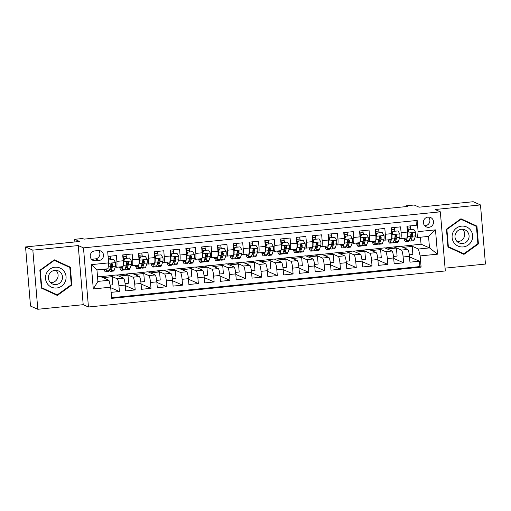 <?xml version="1.0" encoding="UTF-8"?>
<svg xmlns="http://www.w3.org/2000/svg" width="511" height="511" viewBox="0 0 511 511"><rect width="100%" height="100%" fill="white"/><g stroke="black" fill="none" stroke-linecap="round" stroke-linejoin="round"><path stroke-width="0.77" d="M428.039 217.086A5.155 5.053 113.7 0 0 426.391 226.922A5.155 5.053 113.7 0 0 433.469 222.988A5.155 5.053 113.7 0 0 428.039 217.086M424.737 225.741A5.155 5.053 113.7 0 0 428.557 217.06M445.068 268.141L485.45 264.059L480.487 204.924L473.199 201.724L419.116 207.185L414.159 205.007L406.264 205.805L406.328 206.585M88.448 307.002L445.305 270.951L440.335 211.816L83.485 247.867L88.448 307.002L83.204 304.69L78.234 245.561L32.838 250.141L37.801 309.276L83.204 304.69M37.801 309.276L30.513 306.076L25.55 246.941L79.633 241.479L74.676 239.301L74.9 241.959M32.838 250.141L25.55 246.941M416.005 220.56L416.401 225.262L406.928 226.213L407.414 232.051L401.097 232.69A6.445 1.111 84.2 0 1 400.579 238.586A6.445 1.111 84.2 0 1 400.471 238.567L399.506 238.145M401.097 232.69L400.611 226.852L391.139 227.81L391.624 233.642L385.307 234.281A6.445 1.111 84.2 0 1 384.789 240.183A6.445 1.111 84.2 0 1 384.681 240.164L383.716 239.742M385.307 234.281L384.821 228.449L375.349 229.407L375.834 235.239L369.517 235.878A6.445 1.111 84.2 0 1 368.999 241.78A6.445 1.111 84.2 0 1 368.891 241.76L367.926 241.333M369.517 235.878L369.031 230.046L359.552 230.998L360.044 236.836L353.727 237.474A6.445 1.111 84.2 0 1 353.21 243.37A6.445 1.111 84.2 0 1 353.101 243.351L352.136 242.929M353.727 237.474L353.242 231.636L343.762 232.594L344.254 238.426L337.937 239.065A6.445 1.111 84.2 0 1 337.42 244.967A6.445 1.111 84.2 0 1 337.311 244.948L336.347 244.526M337.937 239.065L337.452 233.233L327.973 234.191L328.464 240.023L322.147 240.662A6.445 1.111 84.2 0 1 321.63 246.564A6.445 1.111 84.2 0 1 321.521 246.545L320.557 246.117M322.147 240.662L321.662 234.83L312.183 235.788L312.675 241.62L306.357 242.259A6.445 1.111 84.2 0 1 305.84 248.154A6.445 1.111 84.2 0 1 305.731 248.135L304.767 247.714M306.357 242.259L305.872 236.427L296.393 237.379L296.885 243.217L290.567 243.856A6.445 1.111 84.2 0 1 290.05 249.751A6.445 1.111 84.2 0 1 289.941 249.732L288.977 249.311M290.567 243.856L290.082 238.017L280.603 238.976L281.095 244.807L274.777 245.446A6.445 1.111 84.2 0 1 274.26 251.348A6.445 1.111 84.2 0 1 274.151 251.329L273.187 250.907M274.777 245.446L274.292 239.614L264.813 240.572L265.305 246.404L258.988 247.043A6.445 1.111 84.2 0 1 258.47 252.945A6.445 1.111 84.2 0 1 258.362 252.926L257.397 252.498M258.988 247.043L258.502 241.211L249.023 242.163L249.515 248.001L243.198 248.64A6.445 1.111 84.2 0 1 242.68 254.535A6.445 1.111 84.2 0 1 242.572 254.516L241.607 254.095M243.198 248.64L242.712 242.802L233.233 243.76L233.725 249.592L227.408 250.23A6.445 1.111 84.2 0 1 226.89 256.132A6.445 1.111 84.2 0 1 226.782 256.113L225.817 255.692M227.408 250.23L226.922 244.399L217.443 245.357L217.935 251.188L211.618 251.827A6.445 1.111 84.2 0 1 211.1 257.729A6.445 1.111 84.2 0 1 210.992 257.71L210.027 257.282M211.618 251.827L211.132 245.995L201.653 246.954L202.145 252.785L195.828 253.424A6.445 1.111 84.2 0 1 195.311 259.32A6.445 1.111 84.2 0 1 195.202 259.301L194.237 258.879M195.828 253.424L195.343 247.586L185.863 248.544L186.355 254.382L180.038 255.015A6.445 1.111 84.2 0 1 179.521 260.917A6.445 1.111 84.2 0 1 179.412 260.897L178.448 260.476M180.038 255.015L179.553 249.183L170.074 250.141L170.565 255.973L164.248 256.611A6.445 1.111 84.2 0 1 163.731 262.513A6.445 1.111 84.2 0 1 163.622 262.494L162.658 262.073M164.248 256.611L163.763 250.78L154.284 251.738L154.776 257.57L148.458 258.208A6.445 1.111 84.2 0 1 147.941 264.11A6.445 1.111 84.2 0 1 147.832 264.091L146.868 263.663M148.458 258.208L147.973 252.377L138.494 253.328L138.986 259.166L132.668 259.805A6.445 1.111 84.2 0 1 132.151 265.701A6.445 1.111 84.2 0 1 132.042 265.682L131.078 265.26M132.668 259.805L132.183 253.967L122.704 254.925L123.196 260.757A6.445 1.111 84.2 0 1 122.678 266.659L116.361 267.298A6.445 1.111 84.2 0 1 116.253 267.279L115.288 266.857M111.104 292.362L119.408 291.526L110.715 287.699M100.814 276.694L116.304 274.969L123.534 278.15A6.445 1.111 84.2 0 1 125.233 285.055L125.725 290.887L135.198 289.929L125.278 285.572M116.604 275.103L132.094 273.372L139.324 276.553A6.445 1.111 -95.8 0 1 141.023 283.458L141.515 289.29L150.988 288.332L141.068 283.975M132.394 273.506L147.883 271.782L155.114 274.956A6.445 1.111 -95.8 0 1 156.813 281.861L157.305 287.699L166.778 286.741L156.858 282.379M148.184 271.909L163.673 270.185L170.904 273.359A6.445 1.111 -95.8 0 1 172.603 280.271L173.095 286.103L182.568 285.144L172.648 280.782M163.974 270.313L179.463 268.588L186.694 271.769A6.445 1.111 -95.8 0 1 188.393 278.674L188.885 284.506L198.357 283.548L188.438 279.191M179.763 268.722L195.253 266.998L202.484 270.172A6.445 1.111 -95.8 0 1 204.183 277.077L204.675 282.909L214.147 281.957L204.228 277.594M195.553 267.125L211.043 265.401L218.274 268.575A6.445 1.111 -95.8 0 1 219.973 275.48L220.465 281.318L229.937 280.36L220.017 275.997M211.343 265.528L226.833 263.804L234.064 266.985A6.445 1.111 -95.8 0 1 235.763 273.89L236.254 279.721L245.727 278.763L235.807 274.407M227.133 263.938L242.623 262.207L249.853 265.388A6.445 1.111 -95.8 0 1 251.553 272.293L252.044 278.125L261.517 277.166L251.597 272.81M242.923 262.341L258.413 260.616L265.643 263.791A6.445 1.111 -95.8 0 1 267.342 270.696L267.834 276.534L277.307 275.576L267.387 271.213M258.713 260.744L274.203 259.02L281.433 262.194A6.445 1.111 -95.8 0 1 283.132 269.105L283.624 274.937L293.097 273.979L283.177 269.616M274.503 259.147L289.993 257.423L297.223 260.604A6.445 1.111 -95.8 0 1 298.929 267.509L299.414 273.34L308.887 272.382L298.967 268.026M290.293 257.557L305.782 255.832L313.013 259.007A6.445 1.111 -95.8 0 1 314.719 265.912L315.204 271.743L324.677 270.792L314.757 266.429M306.083 255.96L321.572 254.235L328.803 257.41A6.445 1.111 -95.8 0 1 330.508 264.315L330.994 270.153L340.467 269.195L330.547 264.832M321.873 254.363L337.362 252.638L344.593 255.819A6.445 1.111 -95.8 0 1 346.298 262.724L346.784 268.556L356.256 267.598L346.337 263.242M337.662 252.773L353.152 251.042L360.383 254.223A6.445 1.111 -95.8 0 1 362.088 261.127L362.574 266.959L372.046 266.001L362.127 261.645M353.452 251.176L368.942 249.451L376.173 252.626A6.445 1.111 -95.8 0 1 377.878 259.531L378.364 265.369L387.836 264.411L377.916 260.048M369.242 249.579L384.732 247.854L391.963 251.029A6.445 1.111 -95.8 0 1 393.668 257.94L394.153 263.772L403.626 262.814L393.706 258.451M396.134 236.663L395.738 236.484M380.344 238.254L379.948 238.081M364.554 239.851L364.158 239.678M348.764 241.448L348.368 241.269M332.974 243.044L332.578 242.866M317.184 244.635L316.788 244.462M301.394 246.232L300.998 246.059M285.604 247.829L285.208 247.65M269.814 249.419L269.418 249.247M254.024 251.016L253.628 250.844M238.235 252.613L237.839 252.434M222.445 254.21L222.049 254.031M206.655 255.8L206.259 255.628M190.865 257.397L190.469 257.225M175.075 258.994L174.679 258.815M159.285 260.584L158.889 260.412M143.495 262.181L143.099 262.009M127.705 263.778L127.309 263.599M74.676 239.301L82.571 238.503L84.028 239.142L407.721 206.444L406.264 205.805M95.557 260.827L99.032 260.476A4.995 4.899 113.7 0 0 100.629 250.952A4.995 4.899 113.7 0 0 98.201 250.569L94.727 250.92A4.995 4.899 113.7 0 0 93.13 260.444A4.995 4.899 113.7 0 0 95.557 260.827L91.916 259.224L95.391 258.879A4.995 4.899 113.7 0 0 98.629 250.543M417.487 237.513L418.113 231.63L417.174 220.445L107.693 251.706L108.632 262.89L108 268.773L96.949 269.891L97.914 281.395L108.964 280.284L110.67 287.188L111.609 298.373L421.096 267.112L420.151 255.922L418.452 249.017L429.502 247.899L428.537 236.395L417.487 237.513L415.296 236.548M418.113 231.63L435.481 229.873L437.525 254.171L420.151 255.922M110.67 287.188L93.302 288.939L91.258 264.647L108.632 262.89M385.032 247.982L394.205 246.896L401.435 250.077A6.445 1.111 84.2 0 1 403.141 256.982L403.626 262.814M394.205 246.896L400.522 246.257L407.752 249.438L401.435 250.077M378.415 248.493L385.645 251.668A6.445 1.111 84.2 0 1 387.351 258.572L387.836 264.411M362.625 250.09L369.855 253.264A6.445 1.111 84.2 0 1 371.561 260.169L372.046 266.001M346.835 251.68L354.066 254.861A6.445 1.111 84.2 0 1 355.771 261.766L356.256 267.598M331.045 253.277L338.276 256.458A6.445 1.111 84.2 0 1 339.981 263.363L340.467 269.195M315.255 254.874L322.486 258.049A6.445 1.111 84.2 0 1 324.191 264.954L324.677 270.792M299.465 256.465L306.696 259.645A6.445 1.111 84.2 0 1 308.401 266.55L308.887 272.382M283.675 258.061L290.906 261.242A6.445 1.111 84.2 0 1 292.611 268.147L293.097 273.979M267.885 259.658L275.116 262.833A6.445 1.111 84.2 0 1 276.821 269.738L277.307 275.576M252.095 261.255L259.326 264.43A6.445 1.111 84.2 0 1 261.032 271.335L261.517 277.166M236.306 262.846L243.536 266.027A6.445 1.111 84.2 0 1 245.242 272.931L245.727 278.763M220.516 264.442L227.746 267.623A6.445 1.111 84.2 0 1 229.452 274.528L229.937 280.36M204.726 266.039L211.956 269.214A6.445 1.111 84.2 0 1 213.662 276.119L214.147 281.957M188.936 267.63L196.167 270.811A6.445 1.111 84.2 0 1 197.872 277.716L198.357 283.548M173.146 269.227L180.377 272.408A6.445 1.111 84.2 0 1 182.082 279.313L182.568 285.144M157.356 270.824L164.587 273.998A6.445 1.111 84.2 0 1 166.292 280.903L166.778 286.741M141.566 272.42L148.797 275.595A6.445 1.111 84.2 0 1 150.502 282.5L150.988 288.332M125.776 274.011L133.007 277.192A6.445 1.111 84.2 0 1 134.712 284.097L135.198 289.929M111.915 265.375L111.519 265.196M109.986 275.608L117.217 278.782A6.445 1.111 84.2 0 1 118.922 285.694L119.408 291.526M111.558 297.715L419.87 266.576L419.416 261.217L409.496 256.861M407.752 249.438A6.445 1.111 -95.8 0 1 409.458 256.343L409.943 262.175L419.416 261.217M108.083 256.401L116.393 255.564L116.878 261.396A6.445 1.111 84.2 0 1 116.361 267.298M411.923 235.066L411.527 234.894M97.531 276.866L100.514 276.566L108.964 280.284M78.234 245.561L83.485 247.867M480.487 204.924L435.091 209.51L440.335 211.816M400.822 246.391L421.051 244.188L429.502 247.899L437.525 254.171M421.051 244.188L420.464 237.213M409.994 245.299L418.452 249.017M110.759 259.722L110.274 256.726M110.152 285.074L112.867 284.799L112.184 276.726L109.999 275.768M102.998 277.658L112.184 276.726M126.549 258.125L126.064 255.13M125.08 283.567L128.657 283.203L127.974 275.135L125.789 274.171M118.788 276.061L127.974 275.135M134.578 274.464L143.763 273.538L141.579 272.58M140.87 281.97L144.447 281.612L143.763 273.538M132.151 265.701L138.468 265.062A6.445 1.111 -95.8 0 0 138.986 259.166M142.339 256.535L141.854 253.533M150.368 272.874L159.553 271.941L157.369 270.983M156.66 280.373L160.237 280.015L159.553 271.941M147.941 264.11L154.258 263.472A6.445 1.111 -95.8 0 0 154.776 257.57M158.129 254.938L157.644 251.942M166.158 271.277L175.343 270.351L173.159 269.386M172.45 278.782L176.027 278.418L175.343 270.351M163.731 262.513L170.048 261.875A6.445 1.111 -95.8 0 0 170.565 255.973M173.919 253.341L173.433 250.345M181.948 269.68L191.14 268.754L188.949 267.79M188.24 277.186L191.817 276.821L191.14 268.754M179.521 260.917L185.838 260.278A6.445 1.111 -95.8 0 0 186.355 254.382M189.709 251.751L189.223 248.748M197.738 268.09L206.929 267.157L204.739 266.199M204.03 275.589L207.607 275.231L206.929 267.157M195.311 259.32L201.628 258.687A6.445 1.111 -95.8 0 0 202.145 252.785M205.499 250.154L205.013 247.158M213.528 266.493L222.719 265.56L220.528 264.602M219.819 273.998L223.396 273.634L222.719 265.56M211.1 257.729L217.418 257.09A6.445 1.111 -95.8 0 0 217.935 251.188M221.289 248.557L220.803 245.561M229.318 264.896L238.509 263.97L236.318 263.005M235.609 272.401L239.186 272.037L238.509 263.97M226.89 256.132L233.208 255.494A6.445 1.111 -95.8 0 0 233.725 249.592M237.078 246.96L236.593 243.964M245.108 263.299L254.299 262.373L252.108 261.415M251.399 270.804L254.976 270.447L254.299 262.373M242.68 254.535L248.998 253.897A6.445 1.111 -95.8 0 0 249.515 248.001M252.868 245.369L252.383 242.367M260.897 261.709L270.089 260.776L267.898 259.818M267.189 269.208L270.766 268.85L270.089 260.776M258.47 252.945L264.787 252.306A6.445 1.111 -95.8 0 0 265.305 246.404M268.658 243.773L268.173 240.777M276.687 260.112L285.879 259.186L283.688 258.221M282.979 267.617L286.556 267.253L285.879 259.186M274.26 251.348L280.577 250.709A6.445 1.111 -95.8 0 0 281.095 244.807M284.448 242.176L283.963 239.18M292.477 258.515L301.669 257.589L299.478 256.624M298.769 266.02L302.346 265.656L301.669 257.589M290.05 249.751L296.367 249.113A6.445 1.111 -95.8 0 0 296.885 243.217M300.238 240.585L299.753 237.583M308.267 256.924L317.459 255.992L315.268 255.034M314.559 264.423L318.136 264.066L317.459 255.992M305.84 248.154L312.157 247.522A6.445 1.111 -95.8 0 0 312.675 241.62M316.028 238.988L315.543 235.993M324.057 255.328L333.249 254.395L331.058 253.437M330.349 262.833L333.926 262.469L333.249 254.395M321.63 246.564L327.947 245.925A6.445 1.111 -95.8 0 0 328.464 240.023M331.818 237.391L331.332 234.396M339.847 253.731L349.039 252.804L346.848 251.84M346.139 261.236L349.716 260.872L349.039 252.804M337.42 244.967L343.737 244.328A6.445 1.111 -95.8 0 0 344.254 238.426M347.608 235.795L347.122 232.799M355.637 252.134L364.828 251.208L362.638 250.249M361.929 259.639L365.506 259.281L364.828 251.208M353.21 243.37L359.527 242.731A6.445 1.111 -95.8 0 0 360.044 236.836M363.398 234.204L362.912 231.202M371.427 250.543L380.618 249.611L378.427 248.653M377.718 258.042L381.295 257.685L380.618 249.611M368.999 241.78L375.317 241.141A6.445 1.111 -95.8 0 0 375.834 235.239M379.188 232.607L378.708 229.611M387.217 248.946L396.408 248.02L394.217 247.056M393.508 256.452L397.085 256.088L396.408 248.02M384.789 240.183L391.107 239.544A6.445 1.111 -95.8 0 0 391.624 233.642M394.977 231.01L394.498 228.015M403.007 247.35L412.198 246.423L410.007 245.459M409.298 254.855L412.875 254.491L412.198 246.423M419.87 266.576L421.096 267.112M400.579 238.586L406.897 237.947A6.445 1.111 -95.8 0 0 407.414 232.051M410.767 229.42L410.288 226.418M96.949 269.891L91.258 264.647M97.914 281.395L93.302 288.939M435.481 229.873L428.537 236.395M91.482 259.249A4.995 4.899 113.7 0 0 91.916 259.224M57.347 295.447L71.834 285.004L70.339 267.196L54.351 259.831L39.864 270.274L41.359 288.083L57.347 295.447M476.929 226.124L460.948 218.759L446.454 229.203L447.949 247.011L463.937 254.376L478.424 243.932L476.929 226.124L460.922 218.772M56.14 294.892L56.58 294.579M69.157 267.183L69.113 266.659L54.332 259.844M69.113 266.659L70.339 267.196M71.278 284.748L57.238 294.866L41.749 287.731L40.305 270.479L54.338 260.355L69.828 267.496L71.278 284.748L71.834 285.004M475.747 226.111L475.703 225.581M462.736 253.82L463.17 253.507M477.862 243.683L478.424 243.932M105.988 268.978L105.969 269.029A10.233 1.769 84.2 0 1 105.407 269.776A10.233 1.769 84.2 0 1 104.678 269.112M106.991 268.875L106.294 270.958A12.328 2.133 84.2 0 1 105.617 271.858A12.328 2.133 84.2 0 1 103.982 269.182M113.781 259.62L108.664 259.933L113.781 259.62L115.627 262.66A4.267 0.741 84.2 0 1 115.512 266.18L114.189 270.166A12.328 2.133 84.2 0 1 113.512 271.06L110.51 271.367A12.328 2.133 -95.8 0 0 111.194 270.466L112.516 266.48A4.267 0.741 -95.8 0 0 112.695 264.149L111.596 263.312L110.798 264.334A4.267 0.741 84.2 0 1 110.619 266.672L109.297 270.658A12.328 2.133 84.2 0 1 108.613 271.558L105.617 271.858M110.593 259.741A10.233 1.769 84.2 0 1 110.433 258.144A5.078 0.875 -95.8 0 0 110.197 256.19M111.711 265.976A10.233 1.769 84.2 0 1 111.162 263.529M109.041 260.099L108.511 261.466M108.434 260.533L108.664 259.933M109.45 270.198A12.328 2.133 -95.8 0 0 110.51 271.367M112.695 264.149L112.273 263.963A2.178 0.377 84.2 0 1 112.19 264.551L110.861 268.537A10.233 1.769 84.2 0 1 110.299 269.284A10.233 1.769 84.2 0 1 109.839 269.016M54.92 267.221A10.476 10.265 113.7 0 0 45.524 278.648A10.476 10.265 113.7 0 0 56.664 288A10.476 10.265 113.7 0 0 66.053 276.572A10.476 10.265 113.7 0 0 54.92 267.221M54.849 270.351A7.173 7.026 113.7 0 0 52.563 284.027A7.173 7.026 113.7 0 0 62.399 278.552A7.173 7.026 113.7 0 0 54.849 270.351M50.544 282.672A7.173 7.026 113.7 0 0 55.967 270.325M57.238 294.866L41.314 287.552M41.314 287.54L41.749 287.731M39.864 270.281L40.305 270.479M53.891 260.163L54.338 260.355M453.059 232.243A10.476 10.265 113.7 0 0 458.003 246.053A10.476 10.265 113.7 0 0 471.704 240.834A10.476 10.265 113.7 0 0 466.76 227.025A10.476 10.265 113.7 0 0 453.059 232.243M455.652 233.444A7.173 7.026 113.7 0 0 459.153 242.955A7.173 7.026 113.7 0 0 468.421 239.327A7.173 7.026 113.7 0 0 464.921 229.822A7.173 7.026 113.7 0 0 455.652 233.444M457.134 241.601A7.173 7.026 113.7 0 0 462.564 229.254M463.828 253.795L448.345 246.66L446.895 229.401L460.935 219.283L476.418 226.424L477.868 243.677L463.828 253.795L447.904 246.481M447.904 246.468L448.345 246.66M446.454 229.209L446.895 229.401M460.488 219.085L460.935 219.283M125.24 268.607A12.328 2.133 -95.8 0 0 126.3 269.77L129.302 269.469A12.328 2.133 84.2 0 0 129.979 268.569L131.301 264.583A4.267 0.741 84.2 0 0 131.416 261.064L129.57 258.029L124.831 258.509L123.521 261.862A4.267 0.741 84.2 0 1 123.406 265.381L122.084 269.367A12.328 2.133 84.2 0 1 121.407 270.268A12.328 2.133 84.2 0 1 119.587 266.972M121.995 266.729L121.759 267.432A10.233 1.769 84.2 0 1 121.196 268.179A10.233 1.769 84.2 0 1 120.181 266.914M126.383 258.144A10.233 1.769 84.2 0 1 126.223 256.548A5.078 0.875 -95.8 0 0 125.987 254.593M127.501 264.379A10.233 1.769 84.2 0 1 126.952 261.932M129.57 258.029L124.831 258.509M123.247 261.434L124.454 258.342M122.985 254.9A5.078 0.875 84.2 0 1 123.221 256.854L126.223 256.548M126.3 269.77A12.328 2.133 -95.8 0 0 126.984 268.869L128.306 264.883A4.267 0.741 -95.8 0 0 128.485 262.552L127.386 261.715L126.587 262.743A4.267 0.741 84.2 0 1 126.409 265.075L125.086 269.061A12.328 2.133 84.2 0 1 124.403 269.961L121.407 270.268M122.934 257.646A12.328 2.133 -95.8 0 0 123.368 261.121M128.485 262.552L128.063 262.367A2.178 0.377 84.2 0 1 127.98 262.954L126.651 266.94A10.233 1.769 84.2 0 1 126.089 267.687A10.233 1.769 84.2 0 1 125.629 267.425M123.643 260.418A10.233 1.769 84.2 0 1 123.221 256.854M141.03 267.01A12.328 2.133 -95.8 0 0 142.09 268.173L145.092 267.873A12.328 2.133 84.2 0 0 145.769 266.972L147.091 262.986A4.267 0.741 84.2 0 0 147.206 259.467L145.36 256.433L140.621 256.912L139.311 260.265A4.267 0.741 84.2 0 1 139.196 263.785L137.874 267.77A12.328 2.133 84.2 0 1 137.197 268.671A12.328 2.133 84.2 0 1 135.377 265.375M137.785 265.132L137.548 265.841A10.233 1.769 84.2 0 1 136.986 266.589A10.233 1.769 84.2 0 1 135.971 265.318M142.173 256.548A10.233 1.769 84.2 0 1 142.013 254.957A5.078 0.875 -95.8 0 0 141.777 253.002M143.291 262.782A10.233 1.769 84.2 0 1 142.741 260.342M145.36 256.433L140.621 256.912M139.037 259.837L140.244 256.746M138.775 253.303A5.078 0.875 84.2 0 1 139.011 255.257L142.013 254.957M142.09 268.173A12.328 2.133 -95.8 0 0 142.773 267.279L144.096 263.293A4.267 0.741 -95.8 0 0 144.274 260.955L143.182 260.125L142.377 261.147A4.267 0.741 84.2 0 1 142.199 263.484L140.876 267.47A12.328 2.133 84.2 0 1 140.193 268.364L137.197 268.671M138.724 256.056A12.328 2.133 -95.8 0 0 139.158 259.524M144.274 260.955L143.853 260.77A2.178 0.377 84.2 0 1 143.77 261.357L142.448 265.343A10.233 1.769 84.2 0 1 141.879 266.09A10.233 1.769 84.2 0 1 141.419 265.829M139.433 258.822A10.233 1.769 84.2 0 1 139.011 255.257M156.82 265.413A12.328 2.133 -95.8 0 0 157.88 266.582L160.882 266.276A12.328 2.133 84.2 0 0 161.559 265.375L162.881 261.389A4.267 0.741 84.2 0 0 162.996 257.876L161.15 254.836L156.411 255.315L155.101 258.675A4.267 0.741 84.2 0 1 154.986 262.188L153.664 266.174A12.328 2.133 84.2 0 1 152.987 267.074A12.328 2.133 84.2 0 1 151.167 263.785M153.575 263.542L153.338 264.244A10.233 1.769 84.2 0 1 152.776 264.992A10.233 1.769 84.2 0 1 151.761 263.721M157.963 254.957A10.233 1.769 84.2 0 1 157.803 253.36A5.078 0.875 -95.8 0 0 157.567 251.406M159.087 261.191A10.233 1.769 84.2 0 1 158.531 258.745M161.15 254.836L156.411 255.315M154.827 258.247L156.034 255.149M154.565 251.706A5.078 0.875 84.2 0 1 154.801 253.66L157.803 253.36M157.88 266.582A12.328 2.133 -95.8 0 0 158.563 265.682L159.886 261.696A4.267 0.741 -95.8 0 0 160.064 259.358L158.972 258.528L158.167 259.55A4.267 0.741 84.2 0 1 157.988 261.887L156.666 265.873A12.328 2.133 84.2 0 1 155.983 266.774L152.987 267.074M154.514 254.459A12.328 2.133 -95.8 0 0 154.948 257.927M160.064 259.358L159.643 259.179A2.178 0.377 84.2 0 1 159.56 259.767L158.238 263.753A10.233 1.769 84.2 0 1 157.669 264.494A10.233 1.769 84.2 0 1 157.209 264.232M155.223 257.225A10.233 1.769 84.2 0 1 154.801 253.66M172.609 263.823A12.328 2.133 -95.8 0 0 173.67 264.985L176.672 264.685A12.328 2.133 84.2 0 0 177.349 263.785L178.671 259.799A4.267 0.741 84.2 0 0 178.786 256.279L176.94 253.245L172.201 253.724L170.891 257.078A4.267 0.741 84.2 0 1 170.776 260.597L169.454 264.583A12.328 2.133 84.2 0 1 168.777 265.477A12.328 2.133 84.2 0 1 166.956 262.188M169.365 261.945L169.128 262.648A10.233 1.769 84.2 0 1 168.566 263.395A10.233 1.769 84.2 0 1 167.551 262.124M173.753 253.36A10.233 1.769 84.2 0 1 173.593 251.763A5.078 0.875 -95.8 0 0 173.357 249.809M174.877 259.594A10.233 1.769 84.2 0 1 174.321 257.148M176.94 253.245L172.201 253.724M170.617 256.65L171.824 253.552M170.355 250.115A5.078 0.875 84.2 0 1 170.591 252.07L173.593 251.763M173.67 264.985A12.328 2.133 -95.8 0 0 174.353 264.085L175.675 260.099A4.267 0.741 -95.8 0 0 175.854 257.768L174.762 256.931L173.957 257.959A4.267 0.741 84.2 0 1 173.778 260.291L172.456 264.276A12.328 2.133 84.2 0 1 171.773 265.177L168.777 265.477M170.304 252.862A12.328 2.133 -95.8 0 0 170.738 256.337M175.854 257.768L175.433 257.582A2.178 0.377 84.2 0 1 175.35 258.17L174.027 262.156A10.233 1.769 84.2 0 1 173.459 262.903A10.233 1.769 84.2 0 1 172.999 262.635M171.013 255.634A10.233 1.769 84.2 0 1 170.591 252.07M188.399 262.226A12.328 2.133 -95.8 0 0 189.46 263.389L192.462 263.088A12.328 2.133 84.2 0 0 193.139 262.188L194.461 258.202A4.267 0.741 84.2 0 0 194.576 254.682L192.73 251.648L187.991 252.127L186.681 255.481A4.267 0.741 84.2 0 1 186.566 259L185.244 262.986A12.328 2.133 84.2 0 1 184.567 263.887A12.328 2.133 84.2 0 1 182.746 260.591M185.154 260.348L184.918 261.057A10.233 1.769 84.2 0 1 184.356 261.798A10.233 1.769 84.2 0 1 183.34 260.533M189.543 251.763A10.233 1.769 84.2 0 1 189.383 250.173A5.078 0.875 -95.8 0 0 189.147 248.212M190.667 257.998A10.233 1.769 84.2 0 1 190.111 255.551M192.73 251.648L187.991 252.127M186.406 255.053L187.614 251.961M186.145 248.518A5.078 0.875 84.2 0 1 186.381 250.473L189.383 250.173M189.46 263.389A12.328 2.133 -95.8 0 0 190.143 262.488L191.465 258.502A4.267 0.741 -95.8 0 0 191.644 256.171L190.552 255.34L189.747 256.362A4.267 0.741 84.2 0 1 189.568 258.694L188.246 262.68A12.328 2.133 84.2 0 1 187.563 263.58L184.567 263.887M186.093 251.271A12.328 2.133 -95.8 0 0 186.528 254.74M191.644 256.171L191.223 255.985A2.178 0.377 84.2 0 1 191.14 256.573L189.817 260.559A10.233 1.769 84.2 0 1 189.249 261.306A10.233 1.769 84.2 0 1 188.789 261.044M186.802 254.037A10.233 1.769 84.2 0 1 186.381 250.473M204.189 260.629A12.328 2.133 -95.8 0 0 205.25 261.798L208.252 261.491A12.328 2.133 84.2 0 0 208.929 260.591L210.251 256.605A4.267 0.741 84.2 0 0 210.366 253.092L208.52 250.051L203.78 250.531L202.471 253.884A4.267 0.741 84.2 0 1 202.356 257.403L201.034 261.389A12.328 2.133 84.2 0 1 200.357 262.29A12.328 2.133 84.2 0 1 198.536 258.994M200.944 258.751L200.708 259.46A10.233 1.769 84.2 0 1 200.146 260.208A10.233 1.769 84.2 0 1 199.13 258.936M205.333 250.166A10.233 1.769 84.2 0 1 205.173 248.576A5.078 0.875 -95.8 0 0 204.937 246.621M206.457 256.407A10.233 1.769 84.2 0 1 205.901 253.961M208.52 250.051L203.78 250.531M202.196 253.456L203.404 250.364M201.934 246.922A5.078 0.875 84.2 0 1 202.171 248.876L205.173 248.576M205.25 261.798A12.328 2.133 -95.8 0 0 205.933 260.897L207.255 256.912A4.267 0.741 -95.8 0 0 207.434 254.574L206.342 253.743L205.537 254.765A4.267 0.741 84.2 0 1 205.358 257.103L204.036 261.089A12.328 2.133 84.2 0 1 203.352 261.99L200.357 262.29M201.883 249.675A12.328 2.133 -95.8 0 0 202.318 253.143M207.434 254.574L207.012 254.389A2.178 0.377 84.2 0 1 206.929 254.976L205.607 258.962A10.233 1.769 84.2 0 1 205.039 259.709A10.233 1.769 84.2 0 1 204.579 259.447M202.592 252.44A10.233 1.769 84.2 0 1 202.171 248.876M219.979 259.032A12.328 2.133 -95.8 0 0 221.039 260.201L224.042 259.895A12.328 2.133 84.2 0 0 224.719 259L226.041 255.015A4.267 0.741 84.2 0 0 226.156 251.495L224.31 248.455L219.57 248.934L218.261 252.293A4.267 0.741 84.2 0 1 218.146 255.807L216.824 259.792A12.328 2.133 84.2 0 1 216.147 260.693A12.328 2.133 84.2 0 1 214.326 257.403M216.734 257.161L216.498 257.863A10.233 1.769 84.2 0 1 215.936 258.611A10.233 1.769 84.2 0 1 214.92 257.34M221.122 248.576A10.233 1.769 84.2 0 1 220.963 246.979A5.078 0.875 -95.8 0 0 220.726 245.025M222.247 254.81A10.233 1.769 84.2 0 1 221.691 252.364M224.31 248.455L219.57 248.934M217.986 251.866L219.193 248.768M217.724 245.325A5.078 0.875 84.2 0 1 217.961 247.286L220.963 246.979M221.039 260.201A12.328 2.133 -95.8 0 0 221.723 259.301L223.045 255.315A4.267 0.741 -95.8 0 0 223.224 252.983L222.132 252.147L221.327 253.175A4.267 0.741 84.2 0 1 221.148 255.506L219.826 259.492A12.328 2.133 84.2 0 1 219.142 260.393L216.147 260.693M217.673 248.078A12.328 2.133 -95.8 0 0 218.108 251.546M223.224 252.983L222.802 252.798A2.178 0.377 84.2 0 1 222.719 253.386L221.397 257.372A10.233 1.769 84.2 0 1 220.829 258.119A10.233 1.769 84.2 0 1 220.369 257.851M218.382 250.844A10.233 1.769 84.2 0 1 217.961 247.286M235.769 257.442A12.328 2.133 -95.8 0 0 236.829 258.604L239.831 258.304A12.328 2.133 84.2 0 0 240.509 257.403L241.831 253.418A4.267 0.741 84.2 0 0 241.946 249.898L240.1 246.864L235.36 247.343L234.051 250.697A4.267 0.741 84.2 0 1 233.936 254.216L232.614 258.202A12.328 2.133 84.2 0 1 231.937 259.103A12.328 2.133 84.2 0 1 230.116 255.807M232.524 255.564L232.288 256.267A10.233 1.769 84.2 0 1 231.726 257.014A10.233 1.769 84.2 0 1 230.71 255.749M236.912 246.979A10.233 1.769 84.2 0 1 236.753 245.382A5.078 0.875 -95.8 0 0 236.516 243.428M238.037 253.213A10.233 1.769 84.2 0 1 237.481 250.767M240.1 246.864L235.36 247.343M233.776 250.269L234.983 247.177M233.514 243.734A5.078 0.875 84.2 0 1 233.757 245.689L236.753 245.382M236.829 258.604A12.328 2.133 -95.8 0 0 237.513 257.704L238.835 253.718A4.267 0.741 -95.8 0 0 239.014 251.386L237.922 250.55L237.117 251.578A4.267 0.741 84.2 0 1 236.938 253.91L235.616 257.895A12.328 2.133 84.2 0 1 234.939 258.796L231.937 259.103M233.463 246.481A12.328 2.133 -95.8 0 0 233.897 249.956M239.014 251.386L238.592 251.201A2.178 0.377 84.2 0 1 238.509 251.789L237.187 255.775A10.233 1.769 84.2 0 1 236.619 256.522A10.233 1.769 84.2 0 1 236.159 256.26M234.172 249.253A10.233 1.769 84.2 0 1 233.757 245.689M251.559 255.845A12.328 2.133 -95.8 0 0 252.619 257.007L255.621 256.707A12.328 2.133 84.2 0 0 256.298 255.807L257.621 251.821A4.267 0.741 84.2 0 0 257.736 248.301L255.89 245.267L251.157 245.746L249.841 249.1A4.267 0.741 84.2 0 1 249.726 252.619L248.403 256.605A12.328 2.133 84.2 0 1 247.726 257.506A12.328 2.133 84.2 0 1 245.906 254.21M248.314 253.967L248.078 254.676A10.233 1.769 84.2 0 1 247.516 255.423A10.233 1.769 84.2 0 1 246.5 254.152M252.702 245.382A10.233 1.769 84.2 0 1 252.543 243.792A5.078 0.875 -95.8 0 0 252.306 241.837M253.826 251.616A10.233 1.769 84.2 0 1 253.271 249.176M255.89 245.267L251.157 245.746M249.566 248.672L250.773 245.58M249.304 242.137A5.078 0.875 84.2 0 1 249.547 244.092L252.543 243.792M252.619 257.007A12.328 2.133 -95.8 0 0 253.303 256.113L254.625 252.127A4.267 0.741 -95.8 0 0 254.804 249.79L253.712 248.959L252.907 249.981A4.267 0.741 84.2 0 1 252.728 252.319L251.406 256.305A12.328 2.133 84.2 0 1 250.729 257.199L247.726 257.506M249.253 244.89A12.328 2.133 -95.8 0 0 249.687 248.359M254.804 249.79L254.382 249.604A2.178 0.377 84.2 0 1 254.299 250.192L252.977 254.178A10.233 1.769 84.2 0 1 252.408 254.925A10.233 1.769 84.2 0 1 251.949 254.663M249.962 247.656A10.233 1.769 84.2 0 1 249.547 244.092M267.349 254.248A12.328 2.133 -95.8 0 0 268.409 255.417L271.411 255.11A12.328 2.133 84.2 0 0 272.088 254.21L273.411 250.224A4.267 0.741 84.2 0 0 273.526 246.711L271.68 243.67L266.946 244.149L265.631 247.509A4.267 0.741 84.2 0 1 265.516 251.022L264.193 255.008A12.328 2.133 84.2 0 1 263.516 255.909A12.328 2.133 84.2 0 1 261.696 252.619M264.104 252.377L263.868 253.079A10.233 1.769 84.2 0 1 263.306 253.826A10.233 1.769 84.2 0 1 262.29 252.555M268.492 243.792A10.233 1.769 84.2 0 1 268.332 242.195A5.078 0.875 -95.8 0 0 268.096 240.24M269.616 250.026A10.233 1.769 84.2 0 1 269.061 247.58M271.68 243.67L266.946 244.149M265.356 247.081L266.563 243.983M265.094 240.54A5.078 0.875 84.2 0 1 265.337 242.495L268.332 242.195M268.409 255.417A12.328 2.133 -95.8 0 0 269.093 254.516L270.415 250.531A4.267 0.741 -95.8 0 0 270.594 248.193L269.501 247.362L268.697 248.384A4.267 0.741 84.2 0 1 268.518 250.722L267.196 254.708A12.328 2.133 84.2 0 1 266.518 255.609L263.516 255.909M265.043 243.293A12.328 2.133 -95.8 0 0 265.477 246.762M270.594 248.193L270.172 248.014A2.178 0.377 84.2 0 1 270.089 248.602L268.767 252.587A10.233 1.769 84.2 0 1 268.198 253.328A10.233 1.769 84.2 0 1 267.738 253.066M265.752 246.059A10.233 1.769 84.2 0 1 265.337 242.495M283.139 252.658A12.328 2.133 -95.8 0 0 284.199 253.82L287.201 253.52A12.328 2.133 84.2 0 0 287.878 252.619L289.2 248.633A4.267 0.741 84.2 0 0 289.315 245.114L287.469 242.08L282.736 242.559L281.42 245.912A4.267 0.741 84.2 0 1 281.305 249.432L279.983 253.418A12.328 2.133 84.2 0 1 279.306 254.312A12.328 2.133 84.2 0 1 277.486 251.022M279.894 250.78L279.658 251.482A10.233 1.769 84.2 0 1 279.095 252.23A10.233 1.769 84.2 0 1 278.08 250.958M284.282 242.195A10.233 1.769 84.2 0 1 284.122 240.598A5.078 0.875 -95.8 0 0 283.886 238.643M285.406 248.429A10.233 1.769 84.2 0 1 284.851 245.983M287.469 242.08L282.736 242.559M281.146 245.484L282.353 242.386M280.884 238.95A5.078 0.875 84.2 0 1 281.127 240.905L284.122 240.598M284.199 253.82A12.328 2.133 -95.8 0 0 284.882 252.919L286.205 248.934A4.267 0.741 -95.8 0 0 286.384 246.602L285.291 245.765L284.486 246.794A4.267 0.741 84.2 0 1 284.308 249.125L282.985 253.111A12.328 2.133 84.2 0 1 282.308 254.012L279.306 254.312M280.833 241.697A12.328 2.133 -95.8 0 0 281.267 245.171M286.384 246.602L285.962 246.417A2.178 0.377 84.2 0 1 285.879 247.005L284.557 250.99A10.233 1.769 84.2 0 1 283.988 251.738A10.233 1.769 84.2 0 1 283.528 251.469M281.542 244.469A10.233 1.769 84.2 0 1 281.127 240.905M298.929 251.061A12.328 2.133 -95.8 0 0 299.989 252.223L302.991 251.923A12.328 2.133 84.2 0 0 303.668 251.022L304.99 247.037A4.267 0.741 84.2 0 0 305.105 243.517L303.259 240.483L298.526 240.962L297.21 244.315A4.267 0.741 84.2 0 1 297.095 247.835L295.773 251.821A12.328 2.133 84.2 0 1 295.096 252.721A12.328 2.133 84.2 0 1 293.276 249.425M295.684 249.183L295.447 249.892A10.233 1.769 84.2 0 1 294.885 250.633A10.233 1.769 84.2 0 1 293.87 249.368M300.072 240.598A10.233 1.769 84.2 0 1 299.912 239.007A5.078 0.875 -95.8 0 0 299.676 237.047M301.196 246.832A10.233 1.769 84.2 0 1 300.64 244.386M303.259 240.483L298.526 240.962M296.936 243.888L298.143 240.796M296.674 237.353A5.078 0.875 84.2 0 1 296.917 239.308L299.912 239.007M299.989 252.223A12.328 2.133 -95.8 0 0 300.672 251.323L301.995 247.337A4.267 0.741 -95.8 0 0 302.173 245.005L301.081 244.175L300.276 245.197A4.267 0.741 84.2 0 1 300.098 247.528L298.775 251.514A12.328 2.133 84.2 0 1 298.098 252.415L295.096 252.721M296.623 240.106A12.328 2.133 -95.8 0 0 297.057 243.575M302.173 245.005L301.752 244.82A2.178 0.377 84.2 0 1 301.669 245.408L300.347 249.394A10.233 1.769 84.2 0 1 299.778 250.141A10.233 1.769 84.2 0 1 299.318 249.879M297.332 242.872A10.233 1.769 84.2 0 1 296.917 239.308M314.719 249.464A12.328 2.133 -95.8 0 0 315.779 250.633L318.781 250.326A12.328 2.133 84.2 0 0 319.458 249.425L320.78 245.44A4.267 0.741 84.2 0 0 320.895 241.927L319.049 238.886L314.316 239.365L313 242.719A4.267 0.741 84.2 0 1 312.885 246.238L311.563 250.224A12.328 2.133 84.2 0 1 310.886 251.125A12.328 2.133 84.2 0 1 309.066 247.829M311.474 247.586L311.237 248.295A10.233 1.769 84.2 0 1 310.675 249.042A10.233 1.769 84.2 0 1 309.66 247.771M315.862 239.001A10.233 1.769 84.2 0 1 315.702 237.411A5.078 0.875 -95.8 0 0 315.466 235.456M316.986 245.242A10.233 1.769 84.2 0 1 316.43 242.795M319.049 238.886L314.316 239.365M312.726 242.291L313.933 239.199M312.464 235.756A5.078 0.875 84.2 0 1 312.706 237.711L315.702 237.411M315.779 250.633A12.328 2.133 -95.8 0 0 316.462 249.732L317.785 245.746A4.267 0.741 -95.8 0 0 317.963 243.408L316.871 242.578L316.066 243.6A4.267 0.741 84.2 0 1 315.887 245.938L314.565 249.924A12.328 2.133 84.2 0 1 313.888 250.824L310.886 251.125M312.413 238.509A12.328 2.133 -95.8 0 0 312.847 241.978M317.963 243.408L317.542 243.223A2.178 0.377 84.2 0 1 317.459 243.811L316.137 247.797A10.233 1.769 84.2 0 1 315.568 248.544A10.233 1.769 84.2 0 1 315.108 248.282M313.122 241.275A10.233 1.769 84.2 0 1 312.706 237.711M330.508 247.867A12.328 2.133 -95.8 0 0 331.569 249.036L334.571 248.729A12.328 2.133 84.2 0 0 335.248 247.835L336.57 243.849A4.267 0.741 84.2 0 0 336.685 240.33L334.839 237.289L330.106 237.768L328.79 241.128A4.267 0.741 84.2 0 1 328.675 244.641L327.353 248.627A12.328 2.133 84.2 0 1 326.676 249.528A12.328 2.133 84.2 0 1 324.855 246.238M327.264 245.995L327.027 246.698A10.233 1.769 84.2 0 1 326.465 247.445A10.233 1.769 84.2 0 1 325.45 246.174M331.652 237.411A10.233 1.769 84.2 0 1 331.492 235.814A5.078 0.875 -95.8 0 0 331.256 233.859M332.776 243.645A10.233 1.769 84.2 0 1 332.22 241.198M334.839 237.289L330.106 237.768M328.516 240.7L329.723 237.602M328.254 234.159A5.078 0.875 84.2 0 1 328.496 236.12L331.492 235.814M331.569 249.036A12.328 2.133 -95.8 0 0 332.252 248.135L333.574 244.149A4.267 0.741 -95.8 0 0 333.753 241.818L332.661 240.981L331.856 242.01A4.267 0.741 84.2 0 1 331.677 244.341L330.355 248.327A12.328 2.133 84.2 0 1 329.678 249.227L326.676 249.528M328.203 236.912A12.328 2.133 -95.8 0 0 328.637 240.381M333.753 241.818L333.332 241.633A2.178 0.377 84.2 0 1 333.249 242.22L331.926 246.206A10.233 1.769 84.2 0 1 331.358 246.954A10.233 1.769 84.2 0 1 330.898 246.685M328.912 239.678A10.233 1.769 84.2 0 1 328.496 236.12M346.298 246.276A12.328 2.133 -95.8 0 0 347.359 247.439L350.361 247.139A12.328 2.133 84.2 0 0 351.038 246.238L352.36 242.252A4.267 0.741 84.2 0 0 352.475 238.733L350.629 235.699L345.896 236.178L344.58 239.531A4.267 0.741 84.2 0 1 344.465 243.051L343.143 247.037A12.328 2.133 84.2 0 1 342.466 247.937A12.328 2.133 84.2 0 1 340.645 244.641M343.053 244.399L342.817 245.101A10.233 1.769 84.2 0 1 342.255 245.848A10.233 1.769 84.2 0 1 341.239 244.584M347.442 235.814A10.233 1.769 84.2 0 1 347.282 234.217A5.078 0.875 -95.8 0 0 347.046 232.262M348.566 242.048A10.233 1.769 84.2 0 1 348.01 239.602M350.629 235.699L345.896 236.178M344.305 239.103L345.513 236.012M344.044 232.569A5.078 0.875 84.2 0 1 344.286 234.523L347.282 234.217M347.359 247.439A12.328 2.133 -95.8 0 0 348.042 246.538L349.364 242.553A4.267 0.741 -95.8 0 0 349.543 240.221L348.451 239.384L347.646 240.413A4.267 0.741 84.2 0 1 347.467 242.744L346.145 246.73A12.328 2.133 84.2 0 1 345.468 247.631L342.466 247.937M343.992 235.316A12.328 2.133 -95.8 0 0 344.427 238.79M349.543 240.221L349.122 240.036A2.178 0.377 84.2 0 1 349.039 240.624L347.716 244.609A10.233 1.769 84.2 0 1 347.148 245.357A10.233 1.769 84.2 0 1 346.688 245.095M344.701 238.088A10.233 1.769 84.2 0 1 344.286 234.523M362.088 244.68A12.328 2.133 -95.8 0 0 363.149 245.842L366.151 245.542A12.328 2.133 84.2 0 0 366.828 244.641L368.15 240.655A4.267 0.741 84.2 0 0 368.265 237.136L366.419 234.102L361.686 234.581L360.37 237.934A4.267 0.741 84.2 0 1 360.255 241.454L358.933 245.44A12.328 2.133 84.2 0 1 358.256 246.34A12.328 2.133 84.2 0 1 356.435 243.044M358.843 242.802L358.607 243.511A10.233 1.769 84.2 0 1 358.045 244.258A10.233 1.769 84.2 0 1 357.029 242.987M363.232 234.217A10.233 1.769 84.2 0 1 363.072 232.626A5.078 0.875 -95.8 0 0 362.836 230.672M364.356 240.457A10.233 1.769 84.2 0 1 363.8 238.011M366.419 234.102L361.686 234.581M360.095 237.506L361.303 234.415M359.833 230.972A5.078 0.875 84.2 0 1 360.076 232.927L363.072 232.626M363.149 245.842A12.328 2.133 -95.8 0 0 363.832 244.948L365.154 240.962A4.267 0.741 -95.8 0 0 365.333 238.624L364.241 237.794L363.436 238.816A4.267 0.741 84.2 0 1 363.257 241.154L361.935 245.139A12.328 2.133 84.2 0 1 361.258 246.034L358.256 246.34M359.782 233.725A12.328 2.133 -95.8 0 0 360.217 237.193M365.333 238.624L364.911 238.439A2.178 0.377 84.2 0 1 364.828 239.027L363.506 243.012A10.233 1.769 84.2 0 1 362.938 243.76A10.233 1.769 84.2 0 1 362.478 243.498M360.491 236.491A10.233 1.769 84.2 0 1 360.076 232.927M377.878 243.083A12.328 2.133 -95.8 0 0 378.938 244.252L381.941 243.945A12.328 2.133 84.2 0 0 382.618 243.044L383.94 239.059A4.267 0.741 84.2 0 0 384.055 235.545L382.209 232.505L377.476 232.984L376.16 236.344A4.267 0.741 84.2 0 1 376.045 239.857L374.723 243.843A12.328 2.133 84.2 0 1 374.046 244.743A12.328 2.133 84.2 0 1 372.225 241.454M374.633 241.211L374.397 241.914A10.233 1.769 84.2 0 1 373.835 242.661A10.233 1.769 84.2 0 1 372.819 241.39M379.021 232.626A10.233 1.769 84.2 0 1 378.862 231.029A5.078 0.875 -95.8 0 0 378.625 229.075M380.146 238.861A10.233 1.769 84.2 0 1 379.59 236.414M382.209 232.505L377.476 232.984M375.885 235.916L377.092 232.818M375.63 229.375A5.078 0.875 84.2 0 1 375.866 231.33L378.862 231.029M378.938 244.252A12.328 2.133 -95.8 0 0 379.622 243.351L380.944 239.365A4.267 0.741 -95.8 0 0 381.123 237.027L380.031 236.197L379.226 237.219A4.267 0.741 84.2 0 1 379.047 239.557L377.725 243.543A12.328 2.133 84.2 0 1 377.048 244.443L374.046 244.743M375.572 232.128A12.328 2.133 -95.8 0 0 376.007 235.597M381.123 237.027L380.701 236.849A2.178 0.377 84.2 0 1 380.618 237.436L379.296 241.422A10.233 1.769 84.2 0 1 378.728 242.163A10.233 1.769 84.2 0 1 378.268 241.901M376.281 234.894A10.233 1.769 84.2 0 1 375.866 231.33M393.668 241.492A12.328 2.133 -95.8 0 0 394.728 242.655L397.73 242.355A12.328 2.133 84.2 0 0 398.408 241.454L399.736 237.468A4.267 0.741 84.2 0 0 399.845 233.949L397.999 230.915L393.266 231.394L391.95 234.747A4.267 0.741 84.2 0 1 391.841 238.267L390.513 242.252A12.328 2.133 84.2 0 1 389.836 243.147A12.328 2.133 84.2 0 1 388.015 239.857M390.423 239.614L390.187 240.317A10.233 1.769 84.2 0 1 389.625 241.064A10.233 1.769 84.2 0 1 388.609 239.8M394.811 231.029A10.233 1.769 84.2 0 1 394.652 229.433A5.078 0.875 -95.8 0 0 394.415 227.478M395.936 237.264A10.233 1.769 84.2 0 1 395.38 234.817M397.999 230.915L393.266 231.394M391.675 234.319L392.882 231.221M391.42 227.785A5.078 0.875 84.2 0 1 391.656 229.739L394.652 229.433M394.728 242.655A12.328 2.133 -95.8 0 0 395.412 241.754L396.734 237.768A4.267 0.741 -95.8 0 0 396.913 235.437L395.821 234.6L395.016 235.628A4.267 0.741 84.2 0 1 394.837 237.96L393.515 241.946A12.328 2.133 84.2 0 1 392.838 242.846L389.836 243.147M391.362 230.531A12.328 2.133 -95.8 0 0 391.796 234.006M396.913 235.437L396.491 235.252A2.178 0.377 84.2 0 1 396.408 235.839L395.086 239.825A10.233 1.769 84.2 0 1 394.518 240.572A10.233 1.769 84.2 0 1 394.058 240.304M392.071 233.303A10.233 1.769 84.2 0 1 391.656 229.739M409.458 239.895A12.328 2.133 -95.8 0 0 410.518 241.058L413.52 240.758A12.328 2.133 84.2 0 0 414.197 239.857L415.526 235.871A4.267 0.741 84.2 0 0 415.635 232.352L413.789 229.318L409.055 229.797L407.74 233.15A4.267 0.741 84.2 0 1 407.631 236.67L406.302 240.655A12.328 2.133 84.2 0 1 405.625 241.556A12.328 2.133 84.2 0 1 403.805 238.26M406.213 238.017L405.977 238.726A10.233 1.769 84.2 0 1 405.415 239.467A10.233 1.769 84.2 0 1 404.399 238.203M410.601 229.433A10.233 1.769 84.2 0 1 410.442 227.842A5.078 0.875 -95.8 0 0 410.205 225.881M411.725 235.667A10.233 1.769 84.2 0 1 411.17 233.22M413.789 229.318L409.055 229.797M407.465 232.722L408.672 229.631M407.21 226.188A5.078 0.875 84.2 0 1 407.446 228.142L410.442 227.842M410.518 241.058A12.328 2.133 -95.8 0 0 411.202 240.157L412.524 236.171A4.267 0.741 -95.8 0 0 412.703 233.84L411.611 233.01L410.806 234.032A4.267 0.741 84.2 0 1 410.627 236.363L409.305 240.349A12.328 2.133 84.2 0 1 408.628 241.249L405.625 241.556M407.152 228.941A12.328 2.133 -95.8 0 0 407.586 232.409M412.703 233.84L412.281 233.655A2.178 0.377 84.2 0 1 412.198 234.242L410.876 238.228A10.233 1.769 84.2 0 1 410.307 238.976A10.233 1.769 84.2 0 1 409.848 238.714M407.861 231.707A10.233 1.769 84.2 0 1 407.446 228.142M391.963 251.029L385.645 251.668M376.173 252.626L369.855 253.264M360.383 254.223L354.066 254.861M344.593 255.819L338.276 256.458M328.803 257.41L322.486 258.049M313.013 259.007L306.696 259.645M297.223 260.604L290.906 261.242M281.433 262.194L275.116 262.833M265.643 263.791L259.326 264.43M249.853 265.388L243.536 266.027M234.064 266.985L227.746 267.623M218.274 268.575L211.956 269.214M202.484 270.172L196.167 270.811M186.694 271.769L180.377 272.408M170.904 273.359L164.587 273.998M155.114 274.956L148.797 275.595M139.324 276.553L133.007 277.192M123.534 278.15L117.217 278.782M125.233 285.055L118.922 285.694M409.458 256.343L403.141 256.982M393.668 257.94L387.351 258.572M377.878 259.531L371.561 260.169M362.088 261.127L355.771 261.766M346.298 262.724L339.981 263.363M330.508 264.315L324.191 264.954M314.719 265.912L308.401 266.55M298.929 267.509L292.611 268.147M283.132 269.105L276.821 269.738M267.342 270.696L261.032 271.335M251.553 272.293L245.242 272.931M235.763 273.89L229.452 274.528M219.973 275.48L213.662 276.119M204.183 277.077L197.872 277.716M188.393 278.674L182.082 279.313M172.603 280.271L166.292 280.903M156.813 281.861L150.502 282.5M141.023 283.458L134.712 284.097M123.196 260.757L116.878 261.396M95.391 258.879L99.032 260.476M115.582 262.584L108.588 263.293M108.249 258.368L110.433 258.144M109.297 270.658L106.294 270.958M114.189 270.166L111.194 270.466M110.619 266.672L108.198 266.914M115.512 266.18L112.516 266.48M131.372 260.987L123.553 261.779M125.086 269.061L122.084 269.367M129.979 268.569L126.984 268.869M126.409 265.075L123.406 265.381M131.301 264.583L128.306 264.883M147.162 259.396L139.343 260.182M140.876 267.47L137.874 267.77M145.769 266.972L142.773 267.279M142.199 263.484L139.196 263.785M147.091 262.986L144.096 263.293M162.952 257.8L155.133 258.585M156.666 265.873L153.664 266.174M161.559 265.375L158.563 265.682M157.988 261.887L154.986 262.188M162.881 261.389L159.886 261.696M178.741 256.203L170.923 256.995M172.456 264.276L169.454 264.583M177.349 263.785L174.353 264.085M173.778 260.291L170.776 260.597M178.671 259.799L175.675 260.099M194.531 254.606L186.713 255.398M188.246 262.68L185.244 262.986M193.139 262.188L190.143 262.488M189.568 258.694L186.566 259M194.461 258.202L191.465 258.502M210.321 253.015L202.503 253.801M204.036 261.089L201.034 261.389M208.929 260.591L205.933 260.897M205.358 257.103L202.356 257.403M210.251 256.605L207.255 256.912M226.111 251.418L218.293 252.21M219.826 259.492L216.824 259.792M224.719 259L221.723 259.301M221.148 255.506L218.146 255.807M226.041 255.015L223.045 255.315M241.901 249.822L234.083 250.614M235.616 257.895L232.614 258.202M240.509 257.403L237.513 257.704M236.938 253.91L233.936 254.216M241.831 253.418L238.835 253.718M257.691 248.231L249.873 249.017M251.406 256.305L248.403 256.605M256.298 255.807L253.303 256.113M252.728 252.319L249.726 252.619M257.621 251.821L254.625 252.127M273.481 246.634L265.663 247.42M267.196 254.708L264.193 255.008M272.088 254.21L269.093 254.516M268.518 250.722L265.516 251.022M273.411 250.224L270.415 250.531M289.271 245.037L281.452 245.829M282.985 253.111L279.983 253.418M287.878 252.619L284.882 252.919M284.308 249.125L281.305 249.432M289.2 248.633L286.205 248.934M305.061 243.44L297.242 244.232M298.775 251.514L295.773 251.821M303.668 251.022L300.672 251.323M300.098 247.528L297.095 247.835M304.99 247.037L301.995 247.337M320.851 241.85L313.039 242.636M314.565 249.924L311.563 250.224M319.458 249.425L316.462 249.732M315.887 245.938L312.885 246.238M320.78 245.44L317.785 245.746M336.64 240.253L328.829 241.045M330.355 248.327L327.353 248.627M335.248 247.835L332.252 248.135M331.677 244.341L328.675 244.641M336.57 243.849L333.574 244.149M352.43 238.656L344.618 239.448M346.145 246.73L343.143 247.037M351.038 246.238L348.042 246.538M347.467 242.744L344.465 243.051M352.36 242.252L349.364 242.553M368.22 237.066L360.408 237.851M361.935 245.139L358.933 245.44M366.828 244.641L363.832 244.948M363.257 241.154L360.255 241.454M368.15 240.655L365.154 240.962M384.01 235.469L376.198 236.261M377.725 243.543L374.723 243.843M382.618 243.044L379.622 243.351M379.047 239.557L376.045 239.857M383.94 239.059L380.944 239.365M399.8 233.872L391.988 234.664M393.515 241.946L390.513 242.252M398.408 241.454L395.412 241.754M394.837 237.96L391.841 238.267M399.736 237.468L396.734 237.768M415.59 232.275L407.778 233.067M409.305 240.349L406.302 240.655M414.197 239.857L411.202 240.157M410.627 236.363L407.631 236.67M415.526 235.871L412.524 236.171"/></g></svg>
